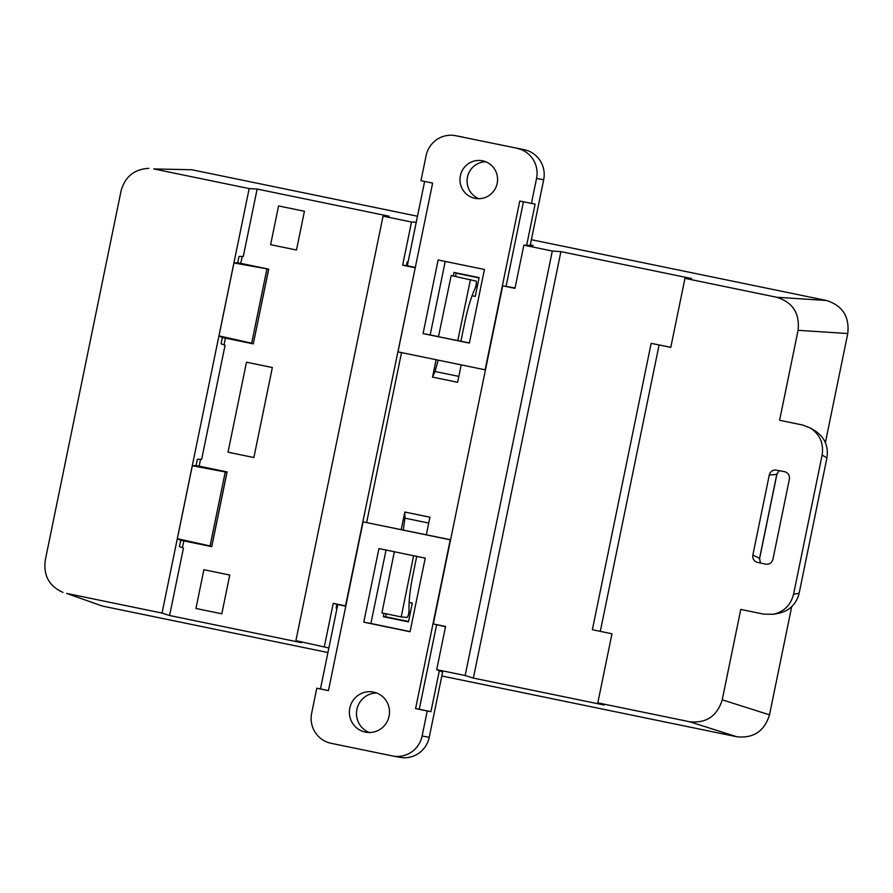 <?xml version="1.0" encoding="UTF-8"?>
<svg xmlns="http://www.w3.org/2000/svg" width="893" height="893" viewBox="0 0 893 893"><rect width="100%" height="100%" fill="white"/><g stroke="black" fill="none" stroke-linecap="round" stroke-linejoin="round"><path stroke-width="1.34" d="M237.717 262.743L268.637 269.117L233.944 262.977L237.717 262.743L239 256.436L243.287 256.514L257.139 189.048L389.08 216.229L383.041 216.162L295.907 640.649L301.544 642.692L169.592 615.511L183.445 548.045L179.448 546.572L180.743 540.265L177.35 538.691L192.319 465.766L225.248 471.95L210.056 545.947L177.35 538.691M268.637 269.117L253.299 343.861L222.368 337.487L221.073 343.783L225.069 345.256L201.662 459.303L197.375 459.225L196.08 465.532L192.319 465.766M791.7 606.715L769.498 714.835C764.453 731.166 753.569 738.478 736.87 736.77L689.586 721.745L597.808 702.847L611.984 633.796L592.372 629.71L651.164 343.325L670.777 347.399L684.953 278.348L776.72 297.257L826.416 300.483C842.445 305.518 849.567 316.535 847.77 333.536L825.378 442.627M597.808 702.847L604.081 705.012L473.368 678.088L560.904 251.625L691.629 278.56L684.953 278.348M779.187 470.566L776.787 474.395L759.563 558.304L760.468 563.115M777.1 473.357L759.441 559.386M242.182 256.503L240.775 263.379M225.427 338.112L224.043 344.877M200.557 459.281L199.15 466.157M183.802 540.901L182.418 547.666M407.364 261.861L406.594 265.612L415.323 267.409M336.281 608.133L336.84 608.367L336.114 608.1L337.052 604.382L345.781 606.18M246.49 362.201L228.016 452.204L253.88 457.54L272.354 367.525L246.49 362.201L272.354 367.525M270.612 244.693L278.571 205.937L304.435 211.273L296.476 250.018L270.612 244.693M195.947 608.468L203.894 569.712L229.758 575.047L221.81 613.792L195.947 608.468M169.592 615.511L162.035 613.078L66.584 593.41L102.293 606.046L66.584 593.41M736.87 736.77L441.823 675.99M327.932 652.526L102.293 606.046M442.627 672.049L436.699 669.661L465.164 675.521L473.368 678.088M295.907 640.649L328.858 647.983M153.719 168.922L191.85 169.759L153.719 168.922L249.169 188.579L162.035 613.078M148.852 168.364C134.352 169.123 125.087 176.624 121.08 190.845L45.23 560.357C43.333 575.583 49.26 586.266 63.012 592.416M826.416 300.483L531.38 239.704M417.489 216.24L191.85 169.759M847.77 333.536L798.074 330.31L779.6 420.279L802.74 425.046L810.509 428.093C819.997 434.545 823.859 443.542 822.129 455.062L793.553 594.269L799.146 593.231L826.907 457.953L822.129 455.062M798.074 330.31C799.86 313.309 792.738 302.292 776.72 297.257M659.09 344.999L600.297 631.384M689.586 721.745C706.285 723.464 717.168 716.153 722.225 699.822L740.777 609.417L763.906 614.183L773.405 614.272C784.076 611.738 790.785 605.074 793.553 594.269M776.787 474.395L769.275 475.043C770.067 472.084 771.943 470.388 774.923 469.941L784.545 471.66C788.184 472.81 789.792 475.31 789.39 479.173L772.958 559.185C771.82 562.891 769.353 564.555 765.558 564.164L756.237 562.043C753.547 560.491 752.419 558.158 752.855 555.022L759.563 558.304M769.275 475.043L752.855 555.022M253.355 343.571L268.67 269.396M253.299 343.861L251.681 343.169L266.873 269.161M222.368 337.487L218.975 335.902L251.681 343.169M233.944 262.977L218.975 335.902M257.139 189.048L249.169 188.579M465.164 675.521L552.309 251.022L560.904 251.625M416.25 222.268L411.506 222.022L383.041 216.162M552.309 251.022L523.845 245.162L533.166 245.53L530.297 244.939M227.045 472.185L211.808 546.371M180.743 540.265L211.674 546.639L227.012 471.906L225.248 471.95M211.674 546.639L210.056 545.947M227.012 471.906L196.08 465.532M278.571 205.937L304.435 211.273M203.894 569.712L229.758 575.047M324.371 646.521L333.234 603.333L345.513 605.856L415.245 267.766M411.506 222.022L402.643 265.21L414.921 267.733M384.023 613.357L383.343 616.717L408.436 621.885L412.298 603.099L409.117 602.44M426.329 534.751L429.924 517.203L404.83 512.035L401.225 529.582M453.276 275.993L454.012 272.443L479.106 277.611L475.255 296.398L472.073 295.739M461.201 364.88L457.618 382.293L432.525 377.114L436.097 359.712M475.69 286.82L477.152 287.122M479.05 277.924L456.178 273.213L455.508 276.45M438.162 360.136L435.047 371.488L458.835 376.388M366.643 522.539L401.526 352.59M406.594 265.612L402.643 265.21M515.06 287.948L502.703 285.827L514.971 288.35L523.845 245.162M445.518 626.73L433.295 623.939L445.574 626.473L436.699 669.661M502.703 285.827L433.295 623.939M407.197 261.828L406.427 265.578M456.178 273.213L454.012 272.443M432.525 377.114L435.047 371.488M337.052 604.382L333.234 603.333M403.279 530.007L404.942 518.163L428.729 523.064M408.938 611.995L410.412 612.297M408.525 621.495L385.653 616.784L386.256 613.815M336.114 608.1L336.884 604.349M404.83 512.035L404.942 518.163M385.653 616.784L383.343 616.717M815.298 430.984C824.775 437.436 828.648 446.433 826.907 457.953M799.146 593.231C796.377 604.025 789.669 610.7 778.997 613.234M651.164 343.325L670.788 347.321M378.956 548.559L363.775 622.164L410.054 631.742L425.235 558.147L378.956 548.559M450.552 539.874L363.697 521.992L362.96 522.494L328.445 690.635L316.781 688.224L311.657 713.228A25.529 25.06 100.5 0 0 331.069 743.289L392.44 755.936A25.529 25.06 100.5 0 0 422.11 735.988L427.245 710.984L415.591 708.584L419.264 709.265L436.588 624.888M449.614 539.696L450.105 540.444L415.591 708.584M349.81 708.06A20.416 20.048 -79.5 0 0 365.717 732.182A20.416 20.048 -79.5 0 0 389.158 715.773A20.416 20.048 -79.5 0 0 373.174 692.03A20.416 20.048 -79.5 0 0 349.81 708.06M386.044 550.032L370.896 623.481L410.088 631.597M392.909 756.025L400.031 757.342A25.529 25.06 -79.5 0 0 429.232 737.305L442.705 671.692M450.574 539.752L363.697 521.992M376.679 693.024A20.416 20.048 -79.5 0 0 369.345 732.517M337.777 604.539L320.464 688.916L328.457 690.557M439.367 670.554L430.928 711.665L419.264 709.265M316.781 688.224L320.464 688.916M427.245 710.984L430.928 711.665M370.896 623.481L363.775 622.164M413.615 555.736L401.214 616.918L407.108 617.454C408.157 616.293 408.804 613.915 409.027 610.343M401.214 616.918L381.925 612.922L394.338 551.751M416.707 556.384L412.722 576.074C409.987 589.86 408.76 601.235 409.027 610.209M423.081 333.602L438.117 259.975L484.419 269.463L469.372 343.091L423.081 333.602L430.192 334.92L445.216 261.426M455.776 135.747L524.269 149.711L455.776 135.747A25.529 25.06 -79.5 0 0 426.095 155.695L420.96 180.699L432.625 183.098L398.111 351.228L398.602 351.987L484.508 369.68L485.256 369.189L519.771 201.048L535.108 204.129L526.658 245.274M524.269 149.711A25.529 25.06 100.5 0 1 543.681 179.772L536.559 178.444L531.424 203.448M536.559 178.444A25.529 25.06 -79.5 0 0 517.147 148.394M482.611 160.818A19.144 18.798 100.5 0 1 497.211 183.188A19.144 18.798 100.5 0 1 475.266 198.391A19.144 18.798 100.5 0 1 460.286 176.144A19.144 18.798 100.5 0 1 482.611 160.818M469.405 342.957L438.474 336.717L451.177 275.557L476.148 281.116C476.661 282.579 476.315 285.001 475.121 288.394M438.496 336.628L430.192 334.92M543.681 179.772L530.208 245.408M455.307 135.658L462.418 136.975A25.529 25.06 100.5 0 1 462.898 137.064M478.894 198.704A19.144 18.798 100.5 0 1 485.747 161.767M407.32 265.757L424.633 181.446M485.457 369.858L484.508 369.68M523.432 201.807L506.13 286.117M460.877 341.249L464.985 321.469C467.899 307.728 471.258 296.744 475.054 288.528M457.763 340.679L470.466 279.509M722.225 699.822L769.498 714.835M429.232 737.305L422.11 735.988M779.053 613.223L773.461 614.261M815.342 431.006L810.554 428.115"/></g></svg>
